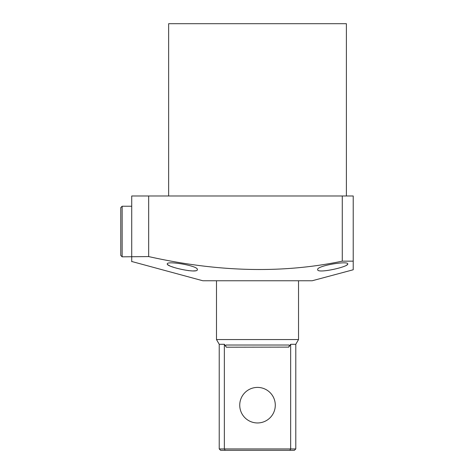 <?xml version="1.0" encoding="UTF-8"?>
<svg xmlns="http://www.w3.org/2000/svg" width="474" height="474" viewBox="0 0 474 474"><rect width="100%" height="100%" fill="white"/><g stroke="black" fill="none" stroke-linecap="round" stroke-linejoin="round"><path stroke-width="0.71" d="M197.35 269.605C198.043 273.954 166.161 266.844 167.269 263.935C166.57 260.522 198.588 265.784 197.35 269.605L197.16 270.067M347.75 263.935C348.858 266.838 317.023 273.948 317.669 269.605C316.442 265.784 348.431 260.522 347.75 263.935M120.781 255.456L122.144 256.825L122.144 206.237L120.781 207.6L120.781 255.456L122.144 256.825L148.676 256.576C212.5 270.861 277.717 274.63 342.281 261.15L353.219 261.15L353.219 269.765L312.2 280.756L202.819 280.756L131.719 261.482M353.219 265.055L353.219 195.981L131.719 195.981L131.719 261.701M168.637 195.981L168.637 23.7L346.387 23.7L346.387 195.981M342.281 261.15L342.281 195.981M148.676 256.576L148.676 195.981M346.642 265.12L347.46 264.492M167.553 264.492L168.335 265.09M168.424 265.144L169.775 265.849M171.618 266.607L173.845 267.383M188.012 270.583L192.391 270.938M192.865 270.944L194.773 270.855M194.85 270.85L195.519 270.749M216.488 280.756L216.488 339.55L298.531 339.55L298.531 280.756M216.488 339.55L219.225 344.284L224.356 344.284L226.317 347.205C225.494 345.896 225.464 345.167 226.228 345.019L288.79 345.019C289.555 345.167 289.525 345.896 288.702 347.205L290.663 344.284L295.794 344.284L298.531 339.55M226.317 347.205L288.767 347.11M288.702 347.205L289.359 345.664M275.287 405.181A17.775 17.775 0 0 0 257.512 387.406A17.775 17.775 0 0 0 239.737 405.181A17.775 17.775 0 0 0 257.512 422.956A17.775 17.775 0 0 0 275.287 405.181M257.512 422.956C248.69 421.481 248.69 421.481 257.512 422.956C248.69 421.481 248.69 421.481 257.512 422.956C266.335 421.481 266.335 421.481 257.512 422.956C266.335 421.481 266.335 421.481 257.512 422.956M219.225 344.284L219.225 448.931L224.356 448.931L224.356 344.284L224.753 344.876M290.663 344.284L290.663 448.931L295.794 448.931L295.794 344.284M219.225 448.931L220.594 450.3L225.156 450.3L224.356 448.931L290.663 448.931L289.869 450.3L294.425 450.3L295.794 448.931M225.156 450.3L289.869 450.3M131.719 206.237L122.144 206.237"/></g></svg>
